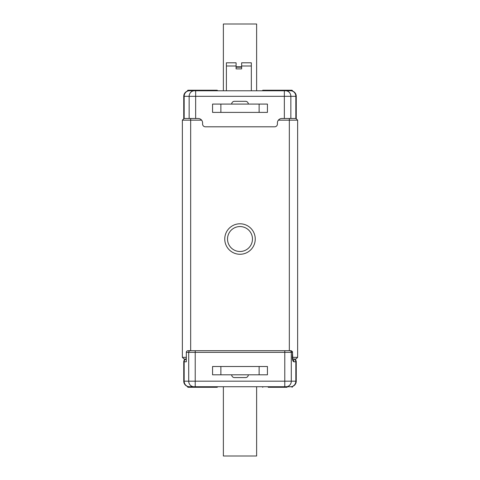 <?xml version="1.0" encoding="UTF-8"?>
<svg xmlns="http://www.w3.org/2000/svg" width="480" height="480" viewBox="0 0 480 480"><rect width="100%" height="100%" fill="white"/><g stroke="black" fill="none" stroke-linecap="round" stroke-linejoin="round"><path stroke-width="0.72" d="M189.288 386.724L195.216 386.724L189.288 386.724A5.544 5.544 0 0 1 183.75 381.18L183.75 361.788A2.772 2.772 0 0 1 186.33 359.022L184.026 359.016L182.364 357.354L186.33 357.354M293.478 359.016A2.772 2.772 0 0 1 296.25 361.788L293.928 361.788C292.95 361.518 292.416 360.042 292.314 357.354L297.636 357.354L295.974 359.016L292.662 359.016M201.618 120.156L182.364 120.156L184.026 118.494L182.364 120.156L182.364 357.354L184.026 359.016M289.326 350.7L289.326 120.156L297.636 120.156L295.974 118.494L297.636 120.156L297.636 357.354L295.974 359.016M289.326 118.494L289.326 120.156L278.382 120.156M240 223.788A15.24 15.24 0 0 1 253.2 246.648A15.24 15.24 0 0 1 226.8 246.648A15.24 15.24 0 0 1 240 223.788M251.082 244.74A12.468 12.468 0 0 0 240 226.56A12.468 12.468 0 0 0 236.112 250.878A12.468 12.468 0 0 0 251.082 244.74M194.358 90.78A5.544 5.208 90 0 0 189.15 96.324L195.66 96.324L195.66 90.78L189.288 90.78L290.712 90.78A5.544 5.544 0 0 1 296.25 96.324L296.25 118.494L295.836 118.494L295.836 96.324L290.85 96.324L290.85 118.494L284.34 118.494L284.34 96.324L195.66 96.324L195.66 118.494L189.15 118.494L189.15 96.324L184.164 96.324L184.164 118.494L189.15 118.494M184.164 118.494L183.75 118.494L183.75 96.324A5.544 5.544 0 0 1 189.288 90.78A5.544 5.544 0 0 0 183.75 96.324L184.164 96.324A5.544 5.208 90 0 1 189.372 90.78M290.85 118.494L295.836 118.494M195.66 118.494L198.156 118.494A4.434 4.434 0 0 1 202.59 122.922L202.59 124.032A2.772 2.772 0 0 0 205.362 126.804L274.638 126.804A2.772 2.772 0 0 0 277.41 124.032L277.41 122.922A4.434 4.434 0 0 1 281.844 118.494L284.34 118.494M290.628 90.78A5.544 5.208 90 0 1 295.836 96.324L296.25 96.324A5.544 5.544 0 0 0 290.712 90.78L284.34 90.78L284.34 96.324L290.85 96.324A5.544 5.208 90 0 0 285.642 90.78M187.41 91.11L187.974 90.228L217.206 90.228L217.758 90.762L187.422 90.762L187.86 90.24M193.542 90.228L194.868 90.228M209.112 90.228L211.182 90.228M204.696 90.228L205.734 90.228M192.756 90.228L187.974 90.228M276.048 90.228L275.604 90.228M270.174 90.228L268.656 90.228M277.41 90.228L292.026 90.228L292.578 90.762L262.242 90.762L262.794 90.228L277.41 90.228M223.374 24L223.374 90.78L223.374 24L256.626 24L256.626 90.78L256.626 24M234.456 101.31A2.772 2.772 0 0 0 231.684 104.082A2.772 2.772 0 0 1 234.456 101.31L245.544 101.31A2.772 2.772 0 0 1 248.316 104.082A2.772 2.772 0 0 0 245.544 101.31M212.568 104.082L220.878 104.082L220.878 112.398L212.568 112.398L212.568 104.082M259.122 104.082L259.122 112.398L267.432 112.398L267.432 104.082L220.878 104.082M259.122 112.398L220.878 112.398M292.314 357.354L292.482 352.362C292.818 351.834 292.266 351.282 290.82 350.7L192.312 350.7M293.928 361.788A2.772 2.604 -90 0 0 292.77 359.478M183.75 381.18L188.706 381.18L188.706 352.362L186.33 352.362A1.77 1.662 0 0 1 188.1 350.7L195.216 350.7L195.216 352.362L188.706 352.362A1.662 1.56 -90 0 1 190.266 350.7M296.25 361.788L296.25 381.18A5.544 5.544 0 0 1 290.712 386.724L195.216 386.724L195.216 381.18L284.784 381.18L284.784 386.724M186.33 352.362L186.33 361.788L184.164 361.788A2.772 2.604 -90 0 1 186.33 359.052M220.878 374.808L220.878 366.498L212.568 366.498L212.568 374.808L259.122 374.808L259.122 366.498L267.432 366.498L267.432 374.808L259.122 374.808M234.456 377.58A2.772 2.772 0 0 1 231.684 374.808A2.772 2.772 0 0 0 234.456 377.58L245.544 377.58A2.772 2.772 0 0 0 248.316 374.808A2.772 2.772 0 0 1 245.544 377.58M220.878 366.498L259.122 366.498M197.082 387.282L199.95 387.282M202.59 387.282L187.974 387.282L187.422 386.742L217.758 386.742L217.206 387.282L202.59 387.282M284.67 387.282L282.558 387.282M270.246 387.282L272.502 387.282M287.07 387.282L268.188 387.282M270.15 387.282L269.484 387.282M280.764 387.282L276.546 387.282M256.626 456L256.626 386.724L256.626 456L223.374 456L223.374 386.724L223.374 456M251.334 90.78L251.334 62.802L241.638 62.802L241.638 68.886L236.094 68.886L236.094 62.802L226.398 62.802L226.398 90.78M236.094 67.176L241.638 67.176M241.638 66.78L236.094 66.78M190.674 118.494L190.674 350.7M289.734 350.7A1.662 1.56 -90 0 1 291.294 352.362L292.314 352.362A1.662 1.56 -90 0 0 290.754 350.7M286.086 386.724A5.544 5.208 90 0 0 291.294 381.18L291.294 352.362L284.784 352.362L284.784 381.18L295.836 381.18L295.836 361.788A2.772 2.604 -90 0 0 293.232 359.016M189.372 386.724A5.544 5.208 90 0 1 184.164 381.18L184.164 361.788L183.75 361.788A2.772 2.772 0 0 1 186.33 359.022M193.914 386.724A5.544 5.208 90 0 1 188.706 381.18L195.216 381.18L195.216 352.362L284.784 352.362L284.784 350.7M290.628 386.724A5.544 5.208 90 0 0 295.836 381.18L296.25 381.18A5.544 5.544 0 0 1 290.712 386.724M262.794 387.282L262.242 386.724L292.578 386.742L292.026 387.282M251.334 66L241.638 66M236.094 66L226.398 66M292.59 91.11L292.026 90.228M292.482 352.362L292.86 359.712L292.488 359.358M187.422 386.742L187.41 386.394M292.578 386.742L292.59 386.394"/></g></svg>
